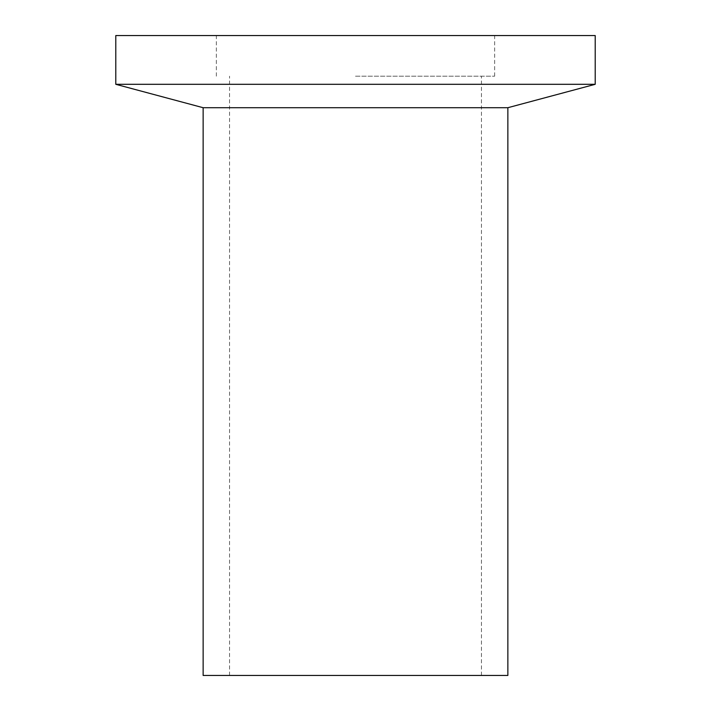 <?xml version="1.0" encoding="UTF-8"?>
<svg xmlns="http://www.w3.org/2000/svg" width="711" height="711" viewBox="0 0 711 711"><rect width="100%" height="100%" fill="white"/><g stroke="black" fill="none" stroke-linecap="round" stroke-linejoin="round"><path stroke-width="0.53" stroke-dasharray="3.56 2.67" d="M355.5 76.175L494.652 76.175L355.5 76.175M507.858 675.45L203.142 675.45M507.858 107.708L203.142 107.708M595.205 84.307L115.795 84.307M595.205 35.55L115.795 35.55M355.5 675.45L481.445 675.45L355.5 675.45M229.555 675.45L229.555 76.175M216.348 76.175L216.348 35.55M494.652 76.175L494.652 35.55M481.445 675.45L481.445 76.175"/><path stroke-width="1.07" d="M507.858 107.708L203.142 107.708L203.142 675.45L507.858 675.45L507.858 107.708L595.205 84.307L595.205 35.55L115.795 35.55L115.795 84.307L595.205 84.307M203.142 107.708L115.795 84.307"/></g></svg>
